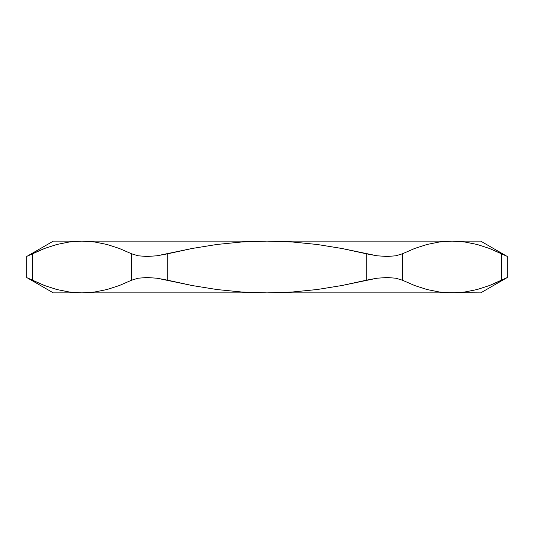 <?xml version="1.0" encoding="UTF-8"?>
<svg xmlns="http://www.w3.org/2000/svg" width="534" height="534" viewBox="0 0 534 534"><rect width="100%" height="100%" fill="white"/><g stroke="black" fill="none" stroke-linecap="round" stroke-linejoin="round"><path stroke-width="0.8" d="M445.236 292.625L480.7 292.879L507.3 277.52L489.451 285.543L477.102 289.535L464.647 292.025L452.064 292.879L439.475 292.025L427.006 289.528L414.664 285.536L402.429 280.21L402.429 253.79L414.684 248.457L427.033 244.465L439.489 241.975L452.064 241.121L480.7 241.121L452.064 241.121L464.66 241.975L477.129 244.472L489.471 248.464L501.706 253.79L501.706 280.21L489.451 285.543L477.102 289.535L464.66 292.025L452.064 292.879L480.7 292.879L507.3 277.52L507.3 256.48L480.7 241.121M81.936 292.879L53.3 292.879L81.936 292.879L69.34 292.025L56.871 289.528L44.529 285.536L32.294 280.21L32.294 253.79L28.135 255.793L44.549 248.457L56.898 244.465L69.353 241.975L81.936 241.121L53.3 241.121L26.7 256.48L53.3 241.121L81.936 241.121L94.525 241.975L106.994 244.472L119.336 248.464L131.571 253.79L131.571 280.21L119.316 285.543L106.967 289.535L94.511 292.025L81.936 292.879L267 292.879L241.982 292.038L217.104 289.562L192.353 285.57L167.716 280.21L167.716 253.79L192.353 248.43L217.104 244.438L241.982 241.962L267 241.121L292.118 241.969L317.209 244.485L341.92 248.484L366.284 253.79L366.284 280.21L341.92 285.516L317.209 289.515L292.118 292.031L267 292.879L452.064 292.879L439.475 292.025L427.006 289.528L414.664 285.536L402.429 280.21L395.868 278.214L387.177 277.52L377.037 278.207L341.92 285.516L317.209 289.515L292.118 292.031L267 292.879L241.982 292.038L217.104 289.562L192.353 285.57L157.016 278.214L146.877 277.52L138.172 278.207L131.571 280.21L119.316 285.543L106.967 289.535L94.511 292.025L81.936 292.879L452.064 292.879L464.66 292.025M26.7 277.52L26.7 256.48L26.7 277.52L53.3 292.879M44.529 248.464L56.871 244.472L44.529 248.464L32.294 253.79L44.549 248.457L56.898 244.465L69.353 241.975L81.936 241.121L452.064 241.121L267 241.121L292.118 241.969L317.209 244.485L341.92 248.484L376.984 255.786L387.123 256.48L395.827 255.793L402.429 253.79L414.684 248.457L427.033 244.465L439.489 241.975L452.064 241.121M69.353 241.975L81.936 241.121L94.525 241.975L106.994 244.472L119.336 248.464L131.571 253.79L138.132 255.786L146.823 256.48L156.963 255.793L192.353 248.43L217.104 244.438L241.982 241.962L267 241.121L81.936 241.121M445.243 292.625L452.064 292.879M489.471 285.536L477.129 289.528L489.471 285.536L501.753 280.19M493.162 284.068L507.3 277.52M69.34 292.025L56.871 289.528L44.549 285.543M44.529 285.536L28.142 278.207L32.294 280.21L32.294 253.79L40.838 249.932M464.647 241.975L477.129 244.472L489.451 248.457M489.471 248.464L505.852 255.786L501.706 253.79L501.706 280.21M131.571 253.79L131.571 280.21L138.172 278.207L146.877 277.52L157.016 278.214L167.716 280.21L167.716 253.79L156.963 255.793L146.823 256.48L138.132 255.786L131.571 253.79M366.284 253.79L366.284 280.21L377.037 278.207L387.177 277.52L395.868 278.214L402.429 280.21L402.429 253.79L395.827 255.793L387.123 256.48L376.984 255.786L366.284 253.79"/></g></svg>
